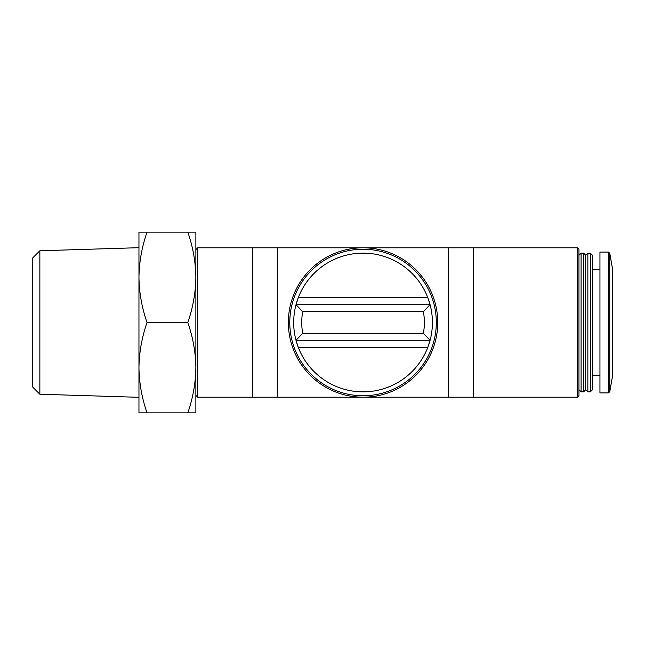 <?xml version="1.0" encoding="UTF-8"?>
<svg xmlns="http://www.w3.org/2000/svg" width="645" height="645" viewBox="0 0 645 645"><rect width="100%" height="100%" fill="white"/><g stroke="black" fill="none" stroke-linecap="round" stroke-linejoin="round"><path stroke-width="0.97" d="M448.42 397.199L448.42 247.801L473.317 247.801L473.317 397.199L252.784 397.199L252.784 247.801L197.652 247.801L195.87 249.583L195.87 277.326L195.87 232.152L187.8 232.152C192.952 246.906 195.645 261.959 195.87 277.326L195.87 412.848L147.028 412.848C141.876 398.094 139.183 383.041 138.957 367.674C139.191 352.323 141.884 337.262 147.028 322.5C141.876 307.746 139.183 292.693 138.957 277.326C139.191 261.975 141.884 246.914 147.028 232.152L138.957 232.152L138.957 397.312L39.861 394.224L39.861 250.776L138.957 247.688L138.957 277.326M195.87 277.326C195.637 292.677 192.952 307.738 187.8 322.5C192.952 337.254 195.645 352.307 195.87 367.674C195.637 383.025 192.952 398.086 187.8 412.848M429.481 342.447A69.362 69.362 0 0 1 427.788 347.397L430.094 340.286L423.394 333.352L302.699 333.352L296.007 340.286A69.362 69.362 0 0 1 296.007 304.714L302.699 311.648L423.394 311.648L430.013 304.714L296.087 304.714M430.094 304.714L430.094 304.714A69.362 69.362 0 0 1 430.094 340.286A69.362 69.362 0 0 0 430.094 304.714L427.788 297.603A69.362 69.362 0 0 1 429.481 302.553M296.007 340.286L298.312 347.397A69.362 69.362 0 0 1 296.619 342.447M296.619 302.553A69.362 69.362 0 0 1 298.312 297.603L296.007 304.714M427.788 297.603A69.362 69.362 0 0 0 298.312 297.603L427.788 297.603M298.312 347.397A69.362 69.362 0 0 0 427.788 347.397L298.312 347.397M448.42 247.801L252.784 247.801M423.515 397.199L302.578 397.199M423.515 247.801L302.578 247.801M473.317 247.801L577.533 247.801L577.533 397.199L473.317 397.199M577.533 247.801L578.96 249.228L578.96 395.772L577.533 397.199M581.097 253.138L581.097 391.862L583.58 391.862L583.58 253.138L581.097 253.138L578.96 255.275M583.58 253.138L585.716 255.275L585.716 389.725L583.58 391.862M587.853 253.138L587.853 391.862L590.344 391.862L590.344 253.138L587.853 253.138L585.716 255.275M590.344 253.138L592.473 255.275L592.473 389.725L590.344 391.862M592.473 269.86L599.947 269.86M608.356 252.074L599.947 252.074L599.947 392.926L608.356 392.926L609.759 391.749L609.759 253.251L608.356 252.074L608.356 392.926M609.759 253.251L612.75 270.215L612.75 374.785L609.759 391.749M197.652 247.801L197.652 397.199L252.784 397.199M195.87 367.674L195.87 395.417L197.652 397.199M363.046 249.228A73.272 73.272 0 0 1 426.506 359.136A73.272 73.272 0 0 1 299.594 359.136A73.272 73.272 0 0 1 363.046 249.228M363.046 247.801A74.699 74.699 0 0 1 427.74 359.846A74.699 74.699 0 0 1 298.361 359.846A74.699 74.699 0 0 1 363.046 247.801M430.013 340.286L296.087 340.286M138.957 367.674L138.957 412.848L147.028 412.848M187.8 322.5L147.028 322.5M187.8 232.152L147.028 232.152M39.861 250.776L32.25 258.387L32.25 386.613L39.861 394.224M423.394 311.648A61.315 61.315 0 0 1 423.394 333.352M302.699 333.352A61.315 61.315 0 0 1 302.699 311.648M277.681 397.199L277.681 247.801M578.96 389.725L581.097 391.862M585.716 389.725L587.853 391.862M592.473 375.14L599.947 375.14"/></g></svg>
